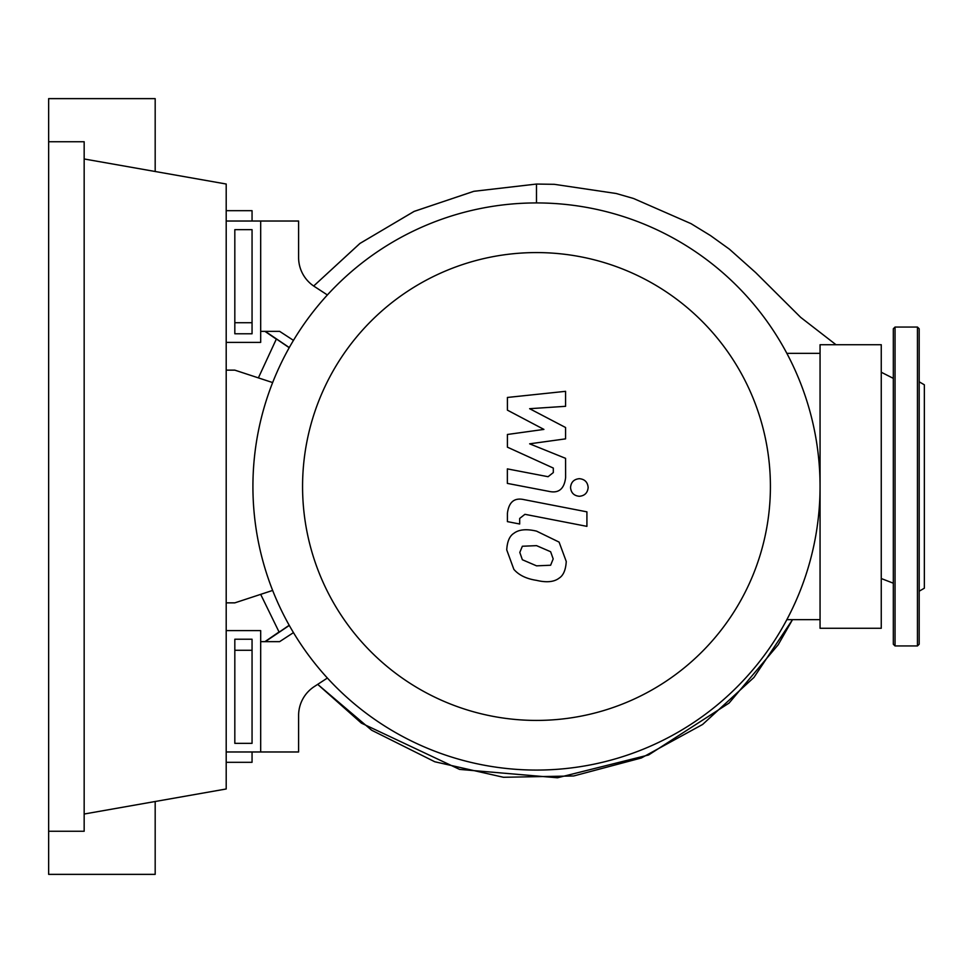 <?xml version="1.0" encoding="UTF-8"?>
<svg xmlns="http://www.w3.org/2000/svg" width="973" height="973" viewBox="0 0 973 973"><rect width="100%" height="100%" fill="white"/><g stroke="black" fill="none" stroke-linecap="round" stroke-linejoin="round"><path stroke-width="1.46" d="M234.821 639.225L252.056 639.225L252.056 743.348L234.821 743.348L234.821 639.225M226.198 630.613L260.679 630.613L260.679 751.971L226.198 751.971M272.659 590.429L234.821 602.859L226.198 602.859M226.198 370.141L234.821 370.141L272.659 382.571M302.567 486.5A233.921 233.921 0 0 0 536.488 720.421A233.921 233.921 0 0 0 770.409 486.5A233.921 233.921 0 0 0 536.488 252.579A233.921 233.921 0 0 0 302.567 486.5M252.919 486.5A283.569 283.569 0 0 0 536.488 770.069A283.569 283.569 0 0 0 820.057 486.5L820.057 628.278L881.258 628.278L881.258 344.722L820.057 344.722L820.057 486.5A283.569 283.569 0 0 0 536.488 202.931A283.569 283.569 0 0 0 252.919 486.5M786.841 353.333L820.057 353.333M786.841 619.667L820.057 619.667M314.243 686.61A34.481 34.481 0 0 0 298.602 715.483A34.481 34.481 0 0 1 314.243 686.61L327.39 678.035M293.469 632.62L279.64 641.645L260.679 641.645L260.679 751.971L298.602 751.971L298.602 715.483M293.469 340.38L279.64 331.355L260.679 331.355L260.679 221.029L298.602 221.029L298.602 257.517A34.481 34.481 0 0 0 314.243 286.39L327.39 294.965M550.621 565.24L553.187 558.928L550.621 551.727L536.549 545.646L522.367 546.242L519.801 552.433L522.367 559.743L536.549 565.848L550.621 565.24M559.098 542.107L536.549 531.136C526.417 528.74 518.864 529.47 513.878 533.313C509.597 535.965 507.213 541.487 506.738 549.903L513.878 569.375C518.864 575.152 526.417 578.826 536.549 580.358C546.583 582.742 554.099 582 559.098 578.157C563.379 575.469 565.763 569.91 566.25 561.47L559.098 542.107M586.914 511.847L524.033 499.636C514.364 497.434 508.818 502.019 507.407 513.367L507.407 521.625L519.691 524.009L519.691 518.427L524.934 514.316L586.914 526.357L586.914 511.847M570.543 487.485C571.042 492.849 573.985 495.78 579.349 496.291C584.712 495.78 587.643 492.849 588.154 487.485C587.643 482.121 584.712 479.19 579.349 478.68C573.985 479.19 571.042 482.121 570.543 487.485M507.407 410.144L543.919 429.409L507.407 434.481L507.407 447.166L553.309 468.062L553.309 472.574L548.079 476.709L507.359 468.889L507.359 483.399L549.04 491.389C558.721 493.542 564.255 488.933 565.617 477.585L565.581 458.344L529.628 443.822L565.581 438.859L565.581 427.512L529.628 408.696L565.581 406.313L565.581 391.328L507.407 397.458L507.407 410.144M234.821 333.775L252.056 333.775L252.056 229.652L234.821 229.652L234.821 333.775M226.198 342.387L260.679 342.387L260.679 221.029L226.198 221.029M265.276 641.645L289.285 625.432M279.142 632.146L260.679 594.369L279.142 632.146L289.2 625.274M264.936 641.645L279.044 631.976M289.212 347.702L276.393 338.969L258.38 377.889L276.393 338.969M836.002 344.722L800.67 317.356L755.656 272.574L729.458 249.21L710.497 235.575L691.037 223.656L633.545 198.492L616.225 193.505L554.33 184.323L536.488 184.055L473.936 191.292L414.243 211.348L360.022 243.384L313.683 286.013L359.852 243.505L413.975 211.469L473.729 191.328L536.488 184.055L536.488 202.931M289.285 347.568L265.276 331.355M276.308 339.127L264.936 331.355M792.496 619.667L753.966 677.427L702.615 724.459L641.353 757.979L573.681 775.968L503.467 777.281L434.785 761.762L371.625 730.212L317.685 684.36L361.397 723.134L459.597 769.4L557.444 777.78L648.602 754.975L729.081 703.065L778.23 644.71L792.496 619.667L753.966 677.427L702.615 724.459L641.353 757.979L573.681 775.968L503.467 777.281L434.785 761.762L371.625 730.212L317.685 684.36M893.323 378.363L881.258 372.233M226.198 762.309L252.056 762.309L252.056 751.971M252.056 743.348L252.056 667.502M234.821 650.268L252.056 650.268M252.056 305.498L252.056 229.652M252.056 221.029L252.056 210.691L226.198 210.691M234.821 322.732L252.056 322.732M919.181 591.195L924.35 588.203L924.35 384.797L919.181 381.805M919.181 486.5L919.181 644.235L917.454 645.95L917.454 327.05L919.181 328.765L919.181 486.5M893.323 644.235L893.323 328.765L895.051 327.05L895.051 645.95L893.323 644.235M48.65 141.742L84.165 141.742L84.165 831.258L48.65 831.258L48.65 98.638L155.181 98.638L155.181 171.503M155.181 801.497L155.181 874.362L48.65 874.362L48.65 831.258M84.165 158.976L226.198 184.019L226.198 788.981L84.165 814.024M881.258 578.534L893.323 583.204M917.454 645.95L895.051 645.95M895.051 327.05L917.454 327.05"/></g></svg>
